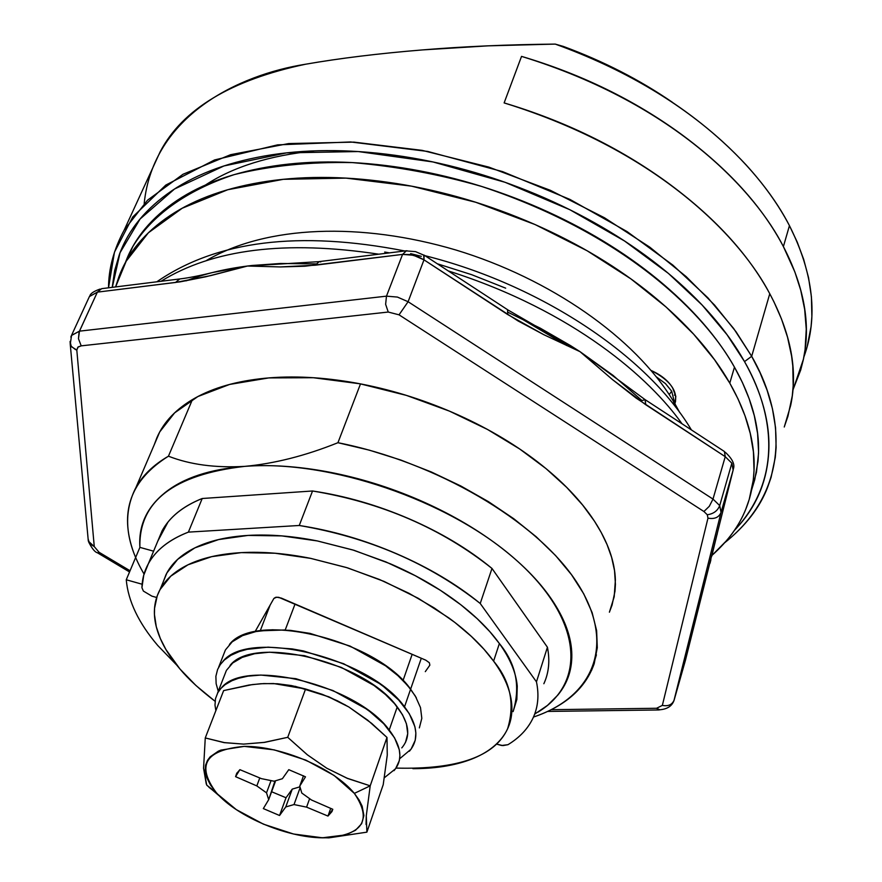 <?xml version="1.0" encoding="UTF-8"?>
<svg xmlns="http://www.w3.org/2000/svg" width="882" height="882" viewBox="0 0 882 882"><rect width="100%" height="100%" fill="white"/><g stroke="black" fill="none" stroke-linecap="round" stroke-linejoin="round"><path stroke-width="1.32" d="M674.752 403.493L671.698 391.211L669.206 394.574L671.698 391.211L674.752 403.493M176.786 665.16L157.845 645.591C138.672 623.111 128.144 601.171 126.258 579.772L139.896 547.369L153.589 551.184L139.896 547.369C138.706 501.593 173.611 474.593 244.623 466.38C209.916 469.147 183.357 477.912 164.956 492.685C146.743 507.448 138.386 525.683 139.896 547.369L126.258 579.772C128.144 601.171 138.672 623.111 157.845 645.591L176.786 665.16M144.064 574.061C125.531 542.595 122.675 514.019 135.508 488.33C142.322 475.663 153.303 464.946 168.451 456.192L192.419 399.579L168.451 456.192C130.514 479.951 118.96 512.188 133.788 552.893M534.657 714.133L547.513 705.38L557.909 695.005C568.03 682.701 572.627 668.225 571.712 651.589C570.742 634.897 563.896 617.279 551.195 598.713C538.406 580.124 520.512 562.187 497.525 544.911C474.45 527.634 448.21 512.629 418.796 499.873C389.348 487.173 359.415 477.912 329.008 472.079C298.634 466.324 270.498 464.417 244.623 466.38C274.368 463.656 305.481 455.762 337.938 442.709L360.506 383.879L337.938 442.709L369.36 450.162L400.715 459.996L431.408 472.013L460.845 486.004L488.474 501.671L513.765 518.726L536.278 536.818L555.638 555.605L571.525 574.722L583.73 593.818L592.12 612.571L596.629 630.641L597.29 647.763L594.203 663.661C585.869 687.453 566.696 704.883 536.697 715.941C596.122 694.41 616 640.817 575.703 580.654C535.694 520.623 436.171 462.069 337.938 442.709C305.481 455.762 274.368 463.656 244.623 466.38C328.799 459.489 447.891 499.951 514.79 558.835C582.197 617.676 587.577 682.282 537.877 712.193M244.623 466.38C215.417 468.033 190.027 464.638 168.451 456.192C190.027 464.638 215.417 468.033 244.623 466.38M533.478 717.044L536.697 715.941M142.134 584.237L126.258 579.772L142.134 584.237M656.473 376.945L665.458 383.615L671.698 391.211L665.458 383.615L656.473 376.945M206.3 784.131L203.566 768.288L205.263 737.947L223.642 690.595L252.373 684.575L263.839 683.572L277.51 683.759L291.402 685.568L305.58 688.996L287.73 737.319L305.58 688.996L328.589 696.857L348.842 706.989L367.772 720.219L386.989 737.451L370.197 785.84L386.989 737.451L387.264 755.113L383.218 784.66L366.89 832.145L366.284 815.784L370.208 785.84L347.221 778.255L326.737 768.2L307.421 754.849L287.73 737.319L264.214 742.368L243.608 744.11L224.447 742.611L205.263 737.947L223.642 690.595L249.044 685.027L260.774 683.737L273.552 683.539L305.58 688.996L322.217 694.321L337.42 700.804L348.842 706.989L371.576 723.306L386.978 737.44L370.197 785.84L354.344 793.381C372.369 820.073 363.009 834.879 326.274 837.779C290.002 838.991 237.467 817.405 216.2 792.532C196.025 765.212 205.385 749.832 244.27 746.381C281.457 745.907 334.157 768.442 354.344 793.381L370.208 785.84L347.497 778.453L326.737 768.2L307.278 754.76L287.73 737.319L264.567 742.39L243.608 744.11L224.149 742.644L205.263 737.947L203.566 768.288L206.741 785.134L236.343 809.654L263.42 824.152L293.53 834.008L322.437 837.79L345.931 834.857L355.523 830.26L361.642 823.7L363.902 815.574L362.138 806.137L359.018 799.875L354.344 793.381L334.091 775.454L305.845 760.108L274.181 749.865L244.27 746.381L220.875 750.108L218.273 751.199L210.192 756.789L207.535 760.295L205.583 765.201L205.197 770.581L206.774 777.626L210.456 784.969L216.2 792.532L206.741 785.145L230.599 805.586M221.272 688.037C244.667 657.542 356.758 684.95 389.216 730.02L397.231 706.923C365.093 661.643 253.52 634.621 230.037 665.491M222.716 661.643C248.195 628.083 369.723 657.542 404.529 706.813L410.615 689.173C376.074 639.748 254.986 610.598 229.43 644.466M279.55 815.497L263.332 808.585L268.69 799.665L266.529 792.841L256.816 785.917L235.582 776.667L239.893 769.666L261.447 778.652L274.059 781.22L282.394 778.707L288.778 769.677L305.492 776.822L299.748 786.116L301.798 793.05L311.5 800.007L332.79 809.29L327.972 816.071L306.583 807.14L294.015 804.56L285.757 806.942L279.55 815.497L285.757 806.942L294.015 804.56L306.583 807.14L327.972 816.071L330.695 808.375L327.972 816.071L331.952 811.594L332.79 809.29L311.5 800.007L301.798 793.05L299.748 786.116L305.492 776.822L288.778 769.677L282.394 778.707L274.059 781.22L261.447 778.652L239.893 769.666L236.652 773.481L235.582 776.667L256.816 785.917L266.529 792.841L268.69 799.665L263.332 808.585L279.55 815.497L286.022 797.747L279.55 815.497M366.89 832.145L383.218 784.66L387.264 755.113L386.989 737.451L370.208 785.851L366.284 815.784L366.041 824.483M225.538 649.791L232.231 641.798L242.517 635.635L255.978 631.545L272.174 629.77L290.443 630.365L310.067 633.397L350.066 646.087L385.522 665.789L397.848 675.59L407.815 685.722L415.323 696.03L420.493 707.596L421.817 718.312L419.347 727.904M403.074 680.43L412.159 654.312L403.041 680.529L410.615 689.173L404.529 706.813C417.748 724.64 419.38 739.436 409.413 751.221M399.998 758.476L411.045 749.215L415.235 740.263L415.863 733.03L414.926 726.768L409.27 713.637L398.631 699.966L383.681 686.692L379.282 683.462L343.66 663.738L303.518 650.96L292.107 648.898L268.04 647.156L247.18 649.339L239.375 651.533L230.941 655.293L224.337 660.023L220.379 664.477L217.589 669.493L215.881 676.307L216.134 683.682L218.372 691.731M226.542 670.232L232.727 662.955L242.219 657.388L254.633 653.727L269.572 652.184L304.466 655.668L341.312 667.398L374.012 685.49L385.401 694.476L394.629 703.759L402.512 714.74L406.437 723.78L407.738 733.637L405.477 742.49M401.784 747.892C410.99 737.021 409.48 723.361 397.231 706.923L389.216 730.02C401.575 746.393 403.162 759.942 393.978 770.681M384.365 777.737L395.566 768.74L399.348 760.582L399.91 755.356L399.281 749.711L394.552 737.804L383.736 723.758L369.878 711.598L365.81 708.643L332.922 690.529L295.9 678.688L260.863 675.05L247.875 676.163L238.471 678.28L231.889 680.739L225.108 684.653L220.919 688.412L217.799 692.712L215.495 698.643L214.988 705.104L215.858 710.638M295.161 686.306L328.843 696.813L345.468 705.038M316.473 837.525L328.887 837.856L366.879 832.156M317.266 837.58L328.832 837.856M275.25 781.849L268.69 799.665L274.975 780.945L275.25 781.849M271.05 780.603L266.529 792.841L271.05 780.603M259.782 777.957L256.816 785.917L259.782 777.957M237.037 772.808L235.582 776.667L237.037 772.808M303.485 775.785L299.748 786.116L303.485 775.785M309.637 798.662L306.583 807.14L309.637 798.662M300.178 787.571L294.015 804.56L300.178 787.571M299.957 786.821L292.262 789.103L285.757 806.942L292.262 789.103L286.022 797.747L271.612 791.749L286.022 797.747L292.262 789.103L299.957 786.821M543.951 683.506C548.88 672.646 550.037 660.552 547.424 647.234L536.465 681.841L480.227 603.486C456.7 584.27 428.85 567.71 396.68 553.786C364.453 539.927 331.985 530.49 299.252 525.485L188.395 532.122C173.478 537.877 162.079 545.561 154.196 555.153C146.346 564.745 142.267 575.593 141.925 587.71L143.391 591.083L151.902 596.144L156.654 597.478L151.902 596.144L143.391 591.083L141.925 587.71L143.722 575.251L148.385 563.675C155.849 550.159 169.19 539.641 188.395 532.122L202.21 498.506L312.537 490.987L299.252 525.485C368.753 537.325 429.082 563.333 480.227 603.486L491.991 568.46L547.424 647.234L536.465 681.841C539.167 695.027 538.075 706.978 533.191 717.683C528.164 728.488 519.752 737.495 507.966 744.695L502.905 745.61L496.39 744.055L501.615 745.488L507.966 744.695C519.696 737.55 528.075 728.62 533.092 717.893C538.086 707.144 539.211 695.126 536.465 681.841L480.227 603.486L491.991 568.46C441.386 528.263 381.575 502.442 312.537 490.987L299.252 525.485L188.395 532.122L202.21 498.506C183.037 506.257 169.686 516.984 162.156 530.699L157.823 541.052M157.746 541.217L167.999 522.034C175.915 512.288 187.315 504.438 202.21 498.506L312.537 490.987C345.049 495.816 377.287 505.099 409.237 518.859C441.132 532.695 468.717 549.221 491.991 568.46L547.424 647.234C550.081 660.651 548.891 672.812 543.852 683.726M508.308 312.437L540.258 328.159L570.456 345.557L580.058 351.686L543.797 334.686L507.734 314.565L423.988 259.848L408.101 301.721L712.998 499.08L725.236 456.667L731.851 463.204L725.236 456.667L712.998 499.08L719.701 505.607L731.851 463.204L733.14 470.062L685.38 660.497L733.14 470.062L721.046 512.398L719.701 505.607C717.606 510.832 713.472 513.886 707.287 514.757L707.97 518.142C714.563 519.333 718.929 517.425 721.046 512.398L733.14 470.062L731.851 463.204L719.701 505.607L721.046 512.398L674.157 699.999L685.468 660.188L674.157 699.999C672.194 704.718 668.258 706.515 662.349 705.391L707.97 518.142L707.287 514.757L703.924 511.505L399.039 314.83L388.234 312.041L81.21 345.854L78.189 346.913L76.8 350.011L94.264 546.608L99.06 552.264L130.051 570.753L99.06 552.264L97.571 552.882L99.06 552.264L94.264 546.608L89.523 543.499L88.123 538.99L88.332 541.096L94.264 546.608L76.8 350.011L71.674 346.869L70.251 344.189L70.097 341.422L71.177 346.207L75.4 349.537L76.8 350.011L77.837 347.21L81.21 345.854L78.465 338.732L79.082 332.084L97.362 292.14L89.457 296.473L88.939 297.587L89.391 296.572L97.362 292.14L79.457 331.158L386.47 296.154L397.407 297.069L408.101 301.721L423.988 259.848L418.156 256.805L410.207 254.578L402.567 254.402L386.47 296.154L402.567 254.402L315.216 265.206L280.322 266.937L247.522 266.022L252.109 265.482L280.63 263.475L315.866 263.905M682.007 423.768C650.21 378.907 574.733 311.114 448.277 270.928C574.733 311.114 650.21 378.907 682.007 423.768M378.786 254.192C285.581 240.058 212.981 249.088 160.998 281.281C212.981 249.088 285.581 240.058 378.786 254.192M186.047 280.873C204.249 273.872 224.734 268.922 247.522 266.022L210.864 275.57L175.518 282.472L97.362 292.14L101.617 288.668M179.079 279.032L101.639 288.668L97.362 292.14L180.435 281.799L205.715 276.794L247.522 266.022L280.322 266.937L304.907 266.221L402.567 254.402L413.415 255.24L423.988 259.848L517.955 320.894L543.797 334.686L580.058 351.686L613.023 375.368L641.964 400.549L645.161 399.667L645.734 404.728L612.395 379.525L580.058 351.686L508.032 310.012M675.414 406.834L673.242 400.902L675.414 406.834M154.306 444.594L156.941 437.604C163.82 421.728 176.499 408.564 194.966 398.113C213.543 387.683 236.773 381.068 264.688 378.279C292.692 375.556 323.11 377.143 355.942 383.031C388.819 388.995 421.122 398.851 452.863 412.589C484.549 426.381 512.74 442.775 537.425 461.76C562.01 480.756 581.018 500.557 594.457 521.163L601.237 532.519L607.07 544.602L611.623 557.336L614.534 570.632L615.427 584.303L614.986 591.227L612.075 605.041L609.506 611.876M410.637 253.619L421.298 256.331M551.173 709.69L656.583 708.268L662.349 705.391L656.583 708.268L551.173 709.69M135.861 487.68L159.752 431.882L174.581 412.908L197.866 396.547L229.618 384.442L268.801 377.915L313.275 377.717L360.154 383.813L406.393 395.39L449.423 411.111L487.481 429.457L519.696 448.993L545.991 468.585L566.74 487.426L582.638 505.033L594.457 521.163C607.786 541.724 614.765 561.305 615.393 579.915L614.192 596.772L609.407 612.196M520.215 317.994L566.696 345.535M384.684 252.054L389.414 252.869M437.318 263.773L471.738 274.71L505.673 288.16M717.275 533.378L711.73 556.277L717.275 533.378M70.847 337.078L71.53 335.392L79.457 331.158L71.475 335.502L70.847 337.078M725.236 456.667L645.734 404.728L645.106 399.656L580.058 351.686L612.395 379.525L636.01 398.025L725.236 456.667L724.42 451.496L725.236 456.667M659.901 709.801L656.583 708.268L658.81 709.955L659.901 709.801M673.925 700.716L721.046 512.398C718.929 517.425 714.563 519.333 707.97 518.142L662.349 705.391C668.258 706.515 672.194 704.718 674.157 699.999M707.287 514.757C713.472 513.886 717.606 510.832 719.701 505.607L712.998 499.08L709.315 506.279L703.924 511.505L707.287 514.757M703.924 511.505L709.315 506.279L712.998 499.08L408.101 301.721L399.039 314.83L703.924 511.505M79.457 331.158L78.465 338.732L81.21 345.854L388.234 312.041L385.632 304.312L386.47 296.154L79.457 331.158M399.039 314.83L408.101 301.721L397.407 297.069L386.47 296.154L385.632 304.312L388.234 312.041L399.039 314.83M318.6 261.678L247.522 266.022L212.551 272.527C199.597 275.746 188.671 277.885 179.763 278.955L175.518 282.472L179.696 278.955M406.448 250.753L407.308 250.841L406.481 250.753L402.567 254.402L406.448 250.753L319.229 261.601L315.216 265.206L319.174 261.601L320.794 261.932M507.569 309.692L507.734 314.565L507.547 309.692L424.055 255.096L423.988 259.848L423.702 255.063M733.14 470.062L733.372 468.794M710.032 563.267L710.881 559.827M712.072 555.329L726.647 540.556C743.846 520.391 752.996 496.72 754.077 469.544C755.08 442.257 746.977 413.46 729.789 383.13C712.413 352.723 686.725 323.551 652.746 295.624C618.569 267.709 579.033 243.884 534.139 224.149C489.168 204.525 443.304 190.986 396.536 183.544C349.856 176.235 306.815 175.474 267.389 181.262C228.162 187.138 195.782 198.527 170.27 215.417C144.913 232.319 127.78 252.792 118.872 276.838L115.597 286.926L126.203 261.16L148.352 232.815L182.199 208.24L227.721 189.74L283.343 179.322L345.987 178.12L411.541 186.146L475.762 202.276L535.087 224.557L587.158 250.786L630.862 278.855L666.186 307.09L693.748 334.3L714.585 359.779L729.789 383.13L734.463 367.155C706.901 317.322 630.211 235.748 481.638 186.455C439.236 174.272 396.128 166.312 352.315 162.586C309.373 161.781 270.046 165.783 234.347 174.581C184.735 190.887 150.899 216.862 132.873 246.508L125.509 262.263C134.483 238.107 151.638 217.512 176.973 200.501C202.474 183.478 234.799 171.968 273.938 165.97C313.264 160.05 356.185 160.689 402.71 167.889C449.313 175.231 495.011 188.671 539.784 208.229C584.49 227.887 623.85 251.679 657.851 279.583C691.664 307.509 717.198 336.692 734.463 367.155L729.789 383.13L738.047 398.962L744.992 415.753L750.251 433.404L753.415 451.782L754.033 470.69L753.25 480.271L749.215 499.466L745.841 509.002C739.303 525.628 728.058 541.052 712.094 555.263M651.225 370.528C670.43 380.385 678.324 391.454 674.884 403.736M674.355 395.158L675.314 394.331M751.872 489.014L754.738 479.731L758.035 461.077L758.553 451.793L757.594 433.503L754.319 415.753L749.138 398.697L742.401 382.479L734.463 367.155C751.53 397.528 759.545 426.414 758.498 453.8L756.48 472.201L751.795 489.444M674.939 403.835L675.821 396.349L672.668 388.036C668.38 380.837 661.224 374.993 651.214 370.517M112.29 287.345L120.029 252.748L140.073 219.023L174.526 189.002L223.951 165.959L286.562 152.884L358.18 151.55L432.996 161.957L505.077 182.298L569.805 209.695L624.511 240.973L668.424 273.42L702.149 305.051L726.989 334.653L744.518 361.598L751.684 356.306L769.766 293.739C742.457 241.183 662.162 151.814 504.129 102.918L521.538 56.382C677.707 104.396 756.646 193.786 783.392 246.585L789.445 225.649C813.513 273.596 818.331 317.366 803.888 356.967L807.118 346.858L811.065 326.616L811.87 316.572L811.418 296.815L808.551 277.698L803.689 259.396L797.207 242.021L789.445 225.649C763.735 175.364 694.961 94.628 555.252 44.1C507.514 44.574 463.237 46.514 422.412 49.921C378.621 53.504 339.702 58.267 305.635 64.21C230.919 80.03 182.431 109.225 160.16 151.781L124.208 230.037L147.537 200.181L183.004 174.261L230.588 154.692L288.635 143.568L353.903 142.123L422.125 150.359L488.882 167.117L550.467 190.358L604.446 217.755L649.692 247.103L686.196 276.65L714.641 305.15L736.084 331.83L751.684 356.306L733.637 328.457L707.915 297.829L672.856 265.096L627.08 231.591L570.015 199.453L502.575 171.615L427.748 151.45L350.628 141.958L277.565 144.869L214.569 159.951L165.805 185.077L132.741 216.961L114.462 252.175L108.53 287.808C108.596 268.569 113.822 249.308 124.208 230.037M410.615 689.173L421.298 658.248L410.615 689.173L416.326 697.783L410.615 689.173L403.041 680.54M270.168 605.008L260.234 630.806L270.168 605.008M260.234 630.828L285.217 629.968L295.062 604.005L285.217 629.957L260.234 630.828M669.449 100.316C637.113 78.586 601.756 60.626 563.355 46.426L555.252 44.1C633.827 72.434 697.386 112.642 745.94 164.736C764.099 184.625 778.597 204.922 789.445 225.649L783.392 246.585L794.891 271.998L800.724 290.2L804.66 309.306L806.258 329.14L805.09 349.493L803.315 359.768L800.691 370.054L792.951 389.855M784.44 426.359L787.946 416.249L792.268 395.919L793.183 385.798L792.786 365.854L791.606 356.096L787.516 337.133L781.518 319.041L773.988 301.92L769.766 293.739L751.684 356.306L760.086 372.799L767.12 390.274L772.423 408.642L775.565 427.77L776.116 447.461L775.278 457.438L771.066 477.438L767.594 487.371C759.821 507.536 745.599 525.926 724.927 542.551C795.189 486.489 781.617 407.87 751.684 356.306L744.518 361.598C771.386 408.355 785.686 476.082 734.243 530.611M734.21 530.655L740.218 523.996C757.969 503.181 767.505 478.761 768.817 450.724C770.041 422.577 761.938 392.865 744.518 361.598C726.9 330.243 700.738 300.189 666.031 271.435C631.126 242.693 590.686 218.207 544.723 197.976C498.672 177.855 451.683 164.052 403.758 156.566C355.931 149.234 311.82 148.661 271.435 154.846C231.249 161.13 198.097 173.07 171.979 190.666C146.037 208.273 128.507 229.518 119.401 254.402L114.627 270.664L112.223 287.345M314.433 150.899C269.539 155.486 233.245 166.841 205.55 184.966M563.355 46.426C603.277 61.145 639.593 79.755 672.327 102.235M784.263 426.998L790.68 405.411C798.023 370.936 791.055 333.716 769.766 293.739C748.101 253.575 713.582 216.211 666.219 181.659C618.458 147.173 564.436 120.922 504.129 102.918L521.538 56.382C581.139 74.055 634.467 100.063 681.532 134.428C728.212 168.87 762.169 206.256 783.392 246.585C804.241 286.716 810.933 324.223 803.458 359.095L792.918 390.164M144.174 203.544C153.214 115.763 238.283 74.893 305.635 64.21C340.22 58.212 379.15 53.449 422.412 49.921L488.132 45.842L555.252 44.1M513.159 711.41C520.667 686.383 516.069 663.76 499.377 643.54L489.863 631.688L477.217 618.712L460.856 604.776L440.294 590.245L415.246 575.681L385.853 561.9L352.778 549.949L317.421 540.953L281.755 535.903L248.085 535.418L218.593 539.575L194.878 547.865L177.679 559.353L166.919 572.914L160.039 589.606L170.766 576.167L187.954 564.811L211.702 556.652L241.26 552.628L275.019 553.235L310.795 558.394L346.284 567.479L379.492 579.496L409.016 593.31L434.176 607.896L454.847 622.427L471.297 636.352L484.031 649.295L493.6 661.125L499.377 643.54L493.6 661.125C510.413 681.29 515.088 703.803 507.646 728.653C494.923 756.536 457.725 769.688 396.029 768.09M215.065 701.267C199.685 689.492 187.998 678.743 179.983 669.019L165.937 649.549L160.337 638.546L156.301 626.804L154.449 614.522L154.559 608.26L157.261 595.747L160.039 589.617M425.786 660.177L281.369 598.117L276.75 597.169L273.894 598.437L255.019 631.744L273.894 598.437L275.603 597.323L278.756 597.323L425.786 660.177L429.358 662.735L429.854 665.149L425.3 671.643L429.721 665.381M163.071 582.252L165.915 574.866C171.295 563.697 181.053 554.646 195.198 547.7C209.409 540.776 227.082 536.686 248.217 535.407C269.418 534.172 292.394 536.002 317.145 540.898L354.035 550.313L390.351 563.807C414.342 574.171 435.829 586.309 454.814 600.223C473.733 614.137 488.584 628.579 499.377 643.54C510.094 658.479 516.047 672.69 517.26 686.163L516.841 699.514L513.103 711.598M215.065 701.278L195.98 685.534L179.983 669.019C168.219 655.282 160.469 641.71 156.698 628.315C152.961 614.897 153.744 602.638 159.036 591.557C164.383 580.466 174.14 571.503 188.285 564.645C202.496 557.821 220.202 553.808 241.392 552.628C262.638 551.471 285.68 553.378 310.519 558.339L347.552 567.854L384.012 581.403L418.277 598.316L448.773 617.874C467.791 631.788 482.741 646.197 493.6 661.125C504.394 676.02 510.413 690.176 511.67 703.582C512.872 716.945 509.498 728.576 501.538 738.466C493.556 748.322 481.87 755.83 466.457 760.99C451.055 766.116 433.205 768.685 412.897 768.663M596.408 654.841L591.767 670.033M135.773 557.17L134.913 555.759M674.84 403.669L675.568 401.288M217.512 693.219L226.266 670.739M218.615 667.332L225.307 650.21M327.321 837.757L328.887 837.856M217.314 793.767L208.968 787.306M332.768 809.279L331.952 811.594M148.397 563.631L162.112 530.777M156.82 281.799C216.542 240.599 299.174 230.323 404.728 250.962M424.97 255.692C539.497 284.269 646.837 355.214 691.411 429.92M206.52 260.466C266.397 225.318 360.87 221.9 455.829 249.992C550.434 278.646 634.819 337.652 673.098 400.737M674.774 403.548L679.768 412.611M717.309 533.246L717.154 534.294M89.435 296.506L71.508 335.425M547.601 711.432L658.898 709.966M129.544 571.955L97.604 552.893M658.799 709.834C666.759 709.426 671.797 706.383 673.936 700.683M97.704 552.827C95.201 552.496 92.18 548.902 88.674 542.055M88.31 541.008L70.229 344.101M70.306 343.892L71.519 335.524M89.832 295.889C90.482 293.486 93.911 291.203 100.107 289.053M406.503 250.918L415.543 251.635L423.922 255.207M645.701 400.031L724.387 451.485M725.302 452.301C732.413 458.861 735.092 464.428 733.339 469.015M126.346 260.829L132.873 246.508"/></g></svg>
